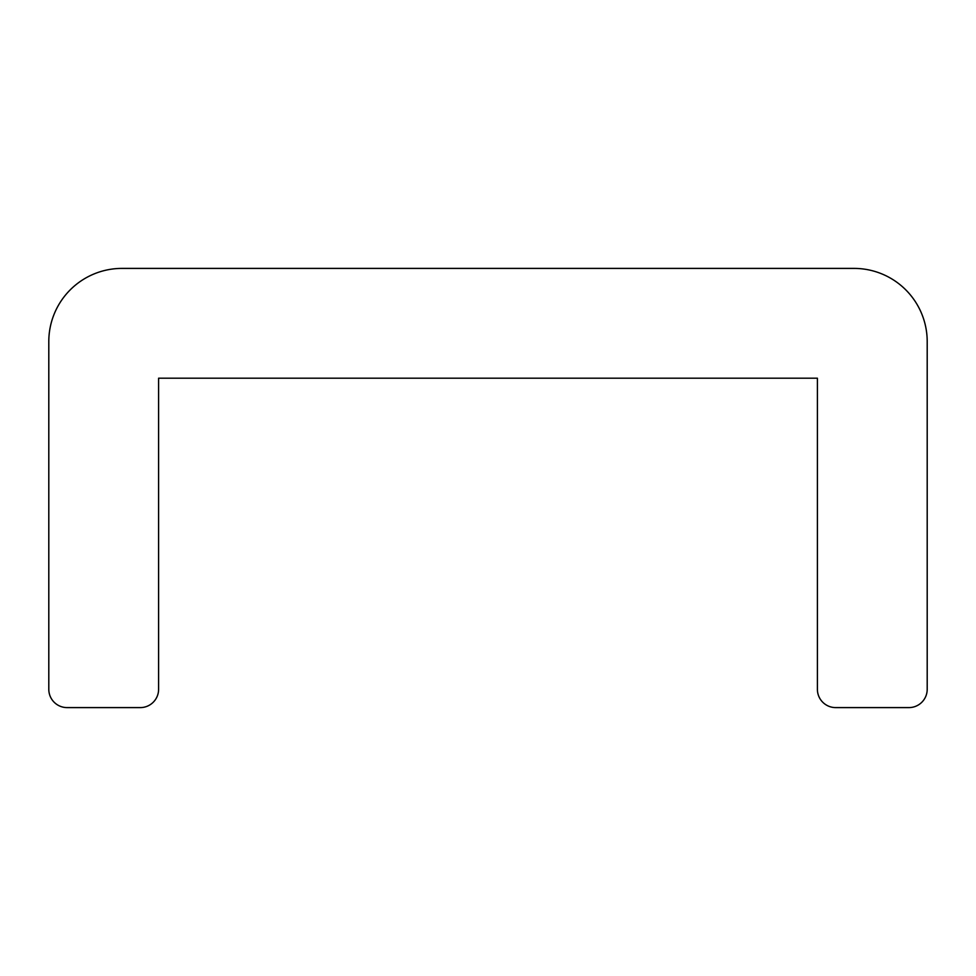 <?xml version="1.0" encoding="UTF-8"?>
<svg xmlns="http://www.w3.org/2000/svg" width="976" height="976" viewBox="0 0 976 976"><rect width="100%" height="100%" fill="white"/><g stroke="black" fill="none" stroke-linecap="round" stroke-linejoin="round"><path stroke-width="1.46" d="M158.6 689.3L158.6 378.2L817.4 378.2L817.4 689.3A18.3 18.3 0 0 0 835.7 707.6L908.9 707.6A18.3 18.3 0 0 0 927.2 689.3L927.2 341.6A73.2 73.2 0 0 0 854 268.4L122 268.4A73.2 73.2 0 0 0 48.8 341.6L48.8 689.3A18.3 18.3 0 0 0 67.1 707.6L140.3 707.6A18.3 18.3 0 0 0 158.6 689.3"/></g></svg>

